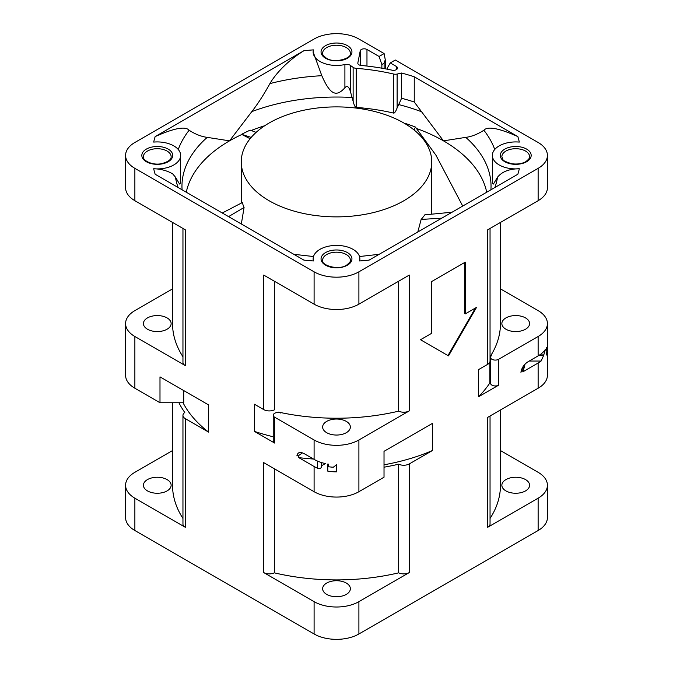 <?xml version="1.0" encoding="UTF-8"?>
<svg xmlns="http://www.w3.org/2000/svg" width="673" height="673" viewBox="0 0 673 673"><rect width="100%" height="100%" fill="white"/><g stroke="black" fill="none" stroke-linecap="round" stroke-linejoin="round"><path stroke-width="1.01" d="M500.46 450.565L538.131 472.311A31.681 18.289 180 0 1 547.41 485.25A31.681 18.289 180 0 1 538.131 498.18L487.723 527.287A7.925 4.576 0 0 0 490.045 524.048L490.045 415.998M500.46 288.885L538.131 310.632A31.681 18.289 180 0 1 547.41 323.562A31.681 18.289 180 0 1 538.131 336.5L498.659 359.289A4.753 2.742 180 0 1 493.477 359.878A4.753 2.742 180 0 1 490.55 357.346A4.753 2.742 180 0 1 491.408 355.773L490.045 356.9M387.471 69.226L387.471 67.788L390.264 62.934L395.312 60.023L538.131 142.483A31.681 18.289 180 0 1 547.41 155.413A31.681 18.289 180 0 1 538.131 168.351L358.902 271.825A31.681 18.289 180 0 1 314.098 271.825L134.869 168.351A31.681 18.289 180 0 1 125.59 155.413A31.681 18.289 180 0 1 134.869 142.483L314.098 39.009A31.681 18.289 180 0 1 358.902 39.009L384.106 53.562L379.067 56.473L381.869 64.549L384.106 63.262L385.267 59.754L384.106 53.562M366.97 66.055L366.97 49.482A3.962 2.288 0 0 0 362.865 48.944A3.962 2.288 0 0 0 360.232 50.845L357.843 62.942A3.962 2.288 0 0 0 357.817 63.203A3.962 2.288 0 0 0 361.165 65.458A157.751 91.074 180 0 1 392.132 70.194A3.962 2.288 0 0 0 397.491 68.049A3.962 2.288 0 0 0 396.33 66.434L390.264 62.934M366.97 49.482L379.067 56.473M353.132 67.367L353.132 101.27C354.124 105.232 355.142 107.276 356.202 107.402A152.081 87.801 180 0 1 393.604 113.089C394.563 113.266 395.732 111.558 397.12 107.958L401.503 98.46L401.495 73.071L397.12 74.055A4.753 2.742 180 0 1 393.604 74.038A152.081 87.801 0 0 0 356.202 68.352A4.753 2.742 180 0 1 353.132 67.367L350.305 65.357A4.753 2.742 0 0 0 344.904 64.532A23.37 13.494 180 0 1 319.978 61.479A23.37 13.494 180 0 1 313.13 51.939A23.37 13.494 180 0 1 313.408 49.878A184.251 106.376 0 0 0 303.893 50.719L155.152 136.594A184.251 106.376 0 0 0 153.696 142.087A23.37 13.494 180 0 1 180.642 155.413A23.37 13.494 180 0 1 173.794 164.952A23.37 13.494 180 0 1 160.847 168.746A23.37 13.494 180 0 1 153.696 168.746A184.251 106.376 0 0 0 155.152 174.24L303.893 260.115A184.251 106.376 0 0 0 313.408 260.956A23.37 13.494 180 0 1 313.13 258.895A23.37 13.494 180 0 1 319.978 249.355A23.37 13.494 180 0 1 343.76 246.066A23.37 13.494 180 0 1 359.592 256.825A23.37 13.494 180 0 1 359.87 258.895A23.37 13.494 180 0 1 359.592 260.956L359.862 258.996M519.304 168.746C509.293 168.873 502.033 171.674 497.54 177.159L493.444 184.04L492.358 183.014L492.358 155.413A23.37 13.494 180 0 0 519.304 168.746A184.251 106.376 0 0 1 517.848 174.24L369.107 260.115A184.251 106.376 0 0 1 359.592 260.956M492.358 155.413A23.37 13.494 180 0 1 499.206 145.881A23.37 13.494 180 0 1 512.153 142.087A23.37 13.494 180 0 1 519.304 142.087A184.251 106.376 0 0 0 517.848 136.594L414.248 76.781A156.834 90.544 0 0 0 401.545 73.029L401.503 98.46M134.869 388.237L134.869 336.5A31.681 18.289 180 0 1 125.59 323.562L125.59 375.307A31.681 18.289 0 0 0 134.869 388.237L159.989 402.74L159.989 376.872L208.605 404.936L208.605 432.1L185.277 418.631A7.925 4.576 180 0 1 182.955 415.401L182.955 524.048A7.925 4.576 0 0 0 185.277 527.287L134.869 498.18A31.681 18.289 180 0 1 125.59 485.25A31.681 18.289 180 0 1 134.869 472.311L172.54 450.565M125.59 323.562A31.681 18.289 180 0 1 134.869 310.632L172.54 288.885M172.54 222.435L172.54 323.562A163.96 94.657 0 0 0 182.955 356.766M182.955 228.45L182.955 362.368A7.925 4.576 0 0 0 185.277 365.599L185.277 333.27M134.869 336.5L185.277 365.599L185.277 229.787L134.869 200.689A31.681 18.289 0 0 1 125.59 187.75L125.59 155.413M167.072 317.908A13.864 8 0 0 0 147.471 317.908A13.864 8 0 0 0 143.416 323.562A13.864 8 0 0 0 147.471 329.223A13.864 8 0 0 0 162.58 330.956A13.864 8 0 0 0 171.135 323.562A13.864 8 0 0 0 167.072 317.908M304.819 454.023L314.098 459.373A31.681 18.289 0 0 0 325.412 463.579L321.45 465.775L321.45 466.423C321.358 468.299 320.037 468.888 317.488 468.189A31.681 18.289 180 0 1 314.098 466.49L298.787 457.648L298.787 455.461L296.894 455.915C297.685 452.071 300.326 451.44 304.819 454.023M314.098 439.974L274.626 417.184A4.753 2.742 180 0 1 273.238 415.249A4.753 2.742 180 0 1 275.795 412.81A4.753 2.742 180 0 1 280.717 413.003L278.504 412.103A163.96 94.657 0 0 0 398.66 411.161A7.925 4.576 0 0 0 409.31 410.875L358.902 439.974A31.681 18.289 180 0 1 314.098 439.974L314.098 459.373M273.238 415.249L273.238 441.118A4.753 2.742 0 0 0 274.626 443.053L254.377 431.368L254.377 404.204L263.69 409.579A7.925 4.576 0 0 0 274.34 409.865L274.34 281.213M263.69 409.579L263.69 275.064L314.098 304.162A31.681 18.289 0 0 0 358.902 304.162L409.31 275.064L409.31 410.875M125.59 485.25L125.59 517.587A31.681 18.289 0 0 0 134.869 530.517L314.098 633.991A31.681 18.289 0 0 0 358.902 633.991L538.131 530.517A31.681 18.289 0 0 0 547.41 517.587L547.41 485.25M314.098 601.654L263.69 572.555A7.925 4.576 0 0 0 274.34 572.841A163.96 94.657 0 0 0 398.66 572.841A7.925 4.576 0 0 0 409.31 572.555L358.902 601.654A31.681 18.289 180 0 1 314.098 601.654L314.098 633.991M263.69 572.555L263.69 462.612L314.098 491.711A31.681 18.289 0 0 0 358.902 491.711L384.022 477.207L384.022 451.339L432.638 423.275L432.638 450.439L409.31 463.907A7.925 4.576 180 0 1 398.66 464.193A163.96 94.657 180 0 1 384.022 467.197M298.787 455.461L302.379 452.929M298.787 457.648A190.097 109.749 0 0 0 313.492 459.028M336.5 471.849A31.681 18.289 180 0 1 327.785 471.142L327.785 464.025A31.681 18.289 0 0 0 328.575 464.151L328.575 466.742A31.681 18.289 0 0 0 333.328 467.23L336.5 464.732L336.5 471.849L336.5 464.732M321.45 462.536L321.45 465.775M346.301 421.382A13.864 8 0 0 0 331.192 419.649A13.864 8 0 0 0 322.636 427.044A13.864 8 0 0 0 326.699 432.697A13.864 8 0 0 0 336.5 435.044A13.864 8 0 0 0 350.364 427.044A13.864 8 0 0 0 346.301 421.382M278.504 412.103L278.504 412.524M254.377 431.368A163.96 94.657 0 0 0 273.238 436.769M398.66 411.161L398.66 281.213M520.927 372.304C521.718 367.551 524.36 363.866 528.852 361.258L538.131 355.899A31.681 18.289 0 0 0 545.408 349.371L543.607 355.537L541.075 361.056A31.681 18.289 180 0 1 538.131 363.016L522.82 371.858L522.82 369.662L520.927 372.304M487.723 527.287L487.723 417.344L538.131 388.237A31.681 18.289 0 0 0 547.41 375.307L547.41 350.078A31.681 18.289 180 0 1 546.19 355.108L546.19 348A31.681 18.289 0 0 0 546.4 347.537L546.4 350.128A31.681 18.289 0 0 0 547.25 347.386L547.41 342.969L547.41 350.078L546.426 350.078M490.55 357.346L490.55 383.215A4.753 2.742 0 0 0 493.477 385.747A4.753 2.742 0 0 0 498.659 385.158L478.41 396.843L478.41 369.687L487.723 364.312L487.723 229.787L538.131 200.689A31.681 18.289 0 0 0 547.41 187.75L547.41 155.413M448.512 355.899L476.518 307.393L465.321 313.862L465.321 262.125L431.713 281.524L431.713 333.261L420.516 339.73L448.512 355.899M522.82 369.662L523.283 366.339M522.82 371.858A190.097 109.749 0 0 0 524.999 364.303M539.754 354.89L543.607 354.89M490.045 356.766A163.96 94.657 0 0 0 500.46 323.562L500.46 222.435M505.928 329.223A13.864 8 0 0 0 521.028 330.956A13.864 8 0 0 0 529.584 323.562A13.864 8 0 0 0 521.028 316.175A13.864 8 0 0 0 505.928 317.908A13.864 8 0 0 0 501.865 323.562A13.864 8 0 0 0 505.928 329.223M489.86 362.049L489.86 382.92L490.55 382.348M478.41 396.843A163.96 94.657 0 0 0 489.86 382.92M487.723 364.312A7.925 4.576 0 0 0 490.045 361.073L490.045 228.45M490.045 518.454A163.96 94.657 0 0 0 500.46 485.25L500.46 409.983M525.529 479.588A13.864 8 0 0 0 510.42 477.855A13.864 8 0 0 0 501.865 485.25A13.864 8 0 0 0 505.928 490.903A13.864 8 0 0 0 521.028 492.644A13.864 8 0 0 0 529.584 485.25A13.864 8 0 0 0 525.529 479.588M172.54 402.74L172.54 485.25A163.96 94.657 0 0 0 182.955 518.454M147.471 490.903A13.864 8 0 0 0 162.58 492.644A13.864 8 0 0 0 171.135 485.25A13.864 8 0 0 0 167.072 479.588A13.864 8 0 0 0 151.972 477.855A13.864 8 0 0 0 143.416 485.25A13.864 8 0 0 0 147.471 490.903M159.989 402.74L183.721 402.74L183.721 390.576M183.048 402.74A159.997 92.378 0 0 0 208.605 432.1M182.955 415.401A7.925 4.576 180 0 1 184.781 412.482A163.96 94.657 180 0 1 178.917 402.74M326.699 594.377A13.864 8 0 0 0 341.808 596.118A13.864 8 0 0 0 350.364 588.724A13.864 8 0 0 0 346.301 583.062A13.864 8 0 0 0 331.192 581.329A13.864 8 0 0 0 322.636 588.724A13.864 8 0 0 0 326.699 594.377M274.34 572.841L274.34 468.761M384.022 451.339L384.022 463.512M384.022 464.799A159.997 92.378 0 0 0 432.638 450.439M398.66 464.193L398.66 572.841M327.785 471.142L327.785 464.025M475.399 308.041L447.957 355.58M464.757 262.453L464.757 313.542L465.321 313.862M381.869 68.192L381.869 64.549M416.553 128.501A151.282 87.347 180 0 1 443.473 140.85L414.248 102.002A156.834 90.544 0 0 0 401.537 98.25M353.132 101.27L350.305 91.149L350.305 65.357M352.13 97.492A154.538 89.223 0 0 0 251.82 111.617L229.527 140.85A151.282 87.347 180 0 1 241.876 134.465M486.714 192.217A151.282 87.347 180 0 0 443.473 140.85L465.775 137.368C471.571 136.644 477.603 134.272 483.87 130.242C487.555 126.028 498.878 128.139 517.848 136.594M414.248 76.781L414.248 102.002M313.138 259.012L313.408 260.956M178.101 187.489A161.713 93.362 180 0 1 175.46 177.159L172.675 173.861C167.148 170.673 160.822 168.965 153.696 168.746M175.46 177.159L179.556 184.04L180.642 183.014L180.642 155.413M178.252 149.473A161.713 93.362 180 0 1 189.13 130.242C185.445 126.028 174.122 128.139 155.152 136.594M251.82 111.617C257.734 104.029 263.766 94.691 269.915 83.603C273.869 76.638 284.662 62.665 303.893 50.719M189.13 130.242C195.187 134.196 201.219 136.569 207.225 137.368L229.527 140.85A151.282 87.347 0 0 0 228.896 141.221A151.282 87.347 0 0 0 186.286 192.217M350.305 91.149C348.782 86.481 346.982 85.345 344.904 87.751C336.87 96.643 330.628 96.02 321.82 75.704L313.13 51.939M341.362 216.799A95.246 54.993 0 0 0 431.746 161.882A95.246 54.993 0 0 0 374.928 111.567A95.246 54.993 0 0 0 272.262 121.283A95.246 54.993 0 0 0 241.254 161.882A95.246 54.993 0 0 0 341.362 216.799M321.248 248.674L321.105 248.488A95.246 54.993 0 0 0 321.543 248.53M452.071 212.214L424.798 214.838A95.246 54.993 0 0 1 421.138 219.44L417.798 232M421.138 219.44L441.782 218.153M405.668 124.076L405.844 123.613A140.59 81.172 180 0 1 415.392 127.037L435.911 155.16L462.721 206.064M414.038 129.948L415.392 127.037M321.105 248.488L320.785 248.909M222.283 212.996L242.347 202.539A95.246 54.993 0 0 0 244.072 207.503L228.559 216.622M241.329 223.991L244.072 207.503M250.112 138.722L241.607 134.322A140.59 81.172 180 0 1 250.205 130.141L256.144 132.362M251.214 137.401L241.607 134.322M396.33 66.434L396.33 69.672M146.352 149.112A15.445 8.917 0 0 0 144.022 159.997A15.445 8.917 0 0 0 161.739 163.951A15.445 8.917 0 0 0 172.7 155.884A15.445 8.917 0 0 0 163.253 147.194A15.445 8.917 0 0 0 152.813 146.882A15.445 8.917 0 0 0 146.352 149.112M511.261 163.951A15.445 8.917 0 0 0 525.95 162.1A15.445 8.917 0 0 0 526.648 161.722A15.445 8.917 0 0 0 526.976 149.305A15.445 8.917 0 0 0 505.499 148.733A15.445 8.917 0 0 0 504.8 149.112A15.445 8.917 0 0 0 511.261 163.951M321.711 256.312A15.445 8.917 0 0 0 328.163 266.399A15.445 8.917 0 0 0 346.73 265.574A15.445 8.917 0 0 0 347.419 265.196A15.445 8.917 0 0 0 347.756 252.787A15.445 8.917 0 0 0 326.27 252.207A15.445 8.917 0 0 0 325.581 252.585A15.445 8.917 0 0 0 321.711 256.312M325.572 58.248A15.445 8.917 0 0 0 348.076 57.844A15.445 8.917 0 0 0 347.428 45.638A15.445 8.917 0 0 0 324.924 46.042A15.445 8.917 0 0 0 325.572 58.248M274.626 417.184L274.626 443.053M314.098 304.162L314.098 271.825M134.869 168.351L134.869 200.689M185.277 418.631L185.277 527.287M134.869 498.18L134.869 530.517M314.098 491.711L314.098 466.49M358.902 491.711L358.902 439.974M317.488 461.072L317.488 468.189M538.131 388.237L538.131 363.016M538.131 530.517L538.131 498.18M358.902 601.654L358.902 633.991M409.31 463.907L409.31 572.555M358.902 271.825L358.902 304.162M538.131 200.689L538.131 168.351M498.659 359.289L498.659 385.158M538.131 355.899L538.131 336.5M501.865 156.708A13.864 8 180 0 1 505.928 151.055A13.864 8 180 0 1 506.55 150.71A13.864 8 180 0 1 521.424 149.414A13.864 8 180 0 1 529.584 156.708C530.307 157.356 529.062 158.996 525.857 161.646C521.869 163.808 517.091 164.49 511.539 163.69C505.507 161.781 502.647 160.376 502.95 159.467L501.865 156.708M529.197 361.056L541.075 361.056M543.607 355.537L538.745 355.537M323.233 257.877A13.864 8 0 0 0 322.636 260.182C320.533 264.859 338.039 270.958 346.629 265.12C349.834 262.478 351.079 260.83 350.364 260.182A13.864 8 180 0 0 342.195 252.888A13.864 8 180 0 0 327.322 254.184A13.864 8 180 0 0 326.699 254.529A13.864 8 180 0 0 323.233 257.877M162.639 149.33A13.864 8 0 0 0 147.471 151.055A13.864 8 180 0 0 143.416 156.708C142.255 159.947 151.812 165.718 161.461 163.69C168.149 161.882 171.379 159.56 171.135 156.708A13.864 8 0 0 0 162.639 149.33M360.232 65.306L360.232 50.845M357.843 62.942L357.843 63.464M384.106 63.262L384.106 68.587M350.364 53.234A13.864 8 0 0 0 346.301 47.573A13.864 8 0 0 0 326.699 47.573A13.864 8 180 0 0 326.111 47.934A13.864 8 180 0 0 322.636 53.234C321.921 53.882 323.166 55.523 326.371 58.164C334.952 64.011 352.467 57.912 350.364 53.234M356.202 107.402L356.202 68.352M393.604 113.089L393.604 74.038M397.12 107.958L397.12 74.055M398.609 104.559A154.538 89.223 180 0 1 421.18 111.617M251.147 130.503A151.282 87.347 180 0 1 264.741 125.725M490.92 189.786A154.538 89.223 0 0 0 465.775 137.368M321.82 75.704A161.713 93.362 0 0 0 269.915 83.603M344.904 87.751L344.904 64.532M207.225 137.368A154.538 89.223 0 0 0 182.08 189.786M494.899 187.489A161.713 93.362 0 0 0 497.54 177.159M494.748 149.473A161.713 93.362 0 0 0 483.87 130.242M547.41 342.969L547.41 323.562M385.267 60.032L385.267 68.797M293.815 254.301L313.492 256.531M379.185 254.301L359.508 256.531M431.746 161.882L431.746 214.182M241.254 161.882L241.254 203.103"/></g></svg>

